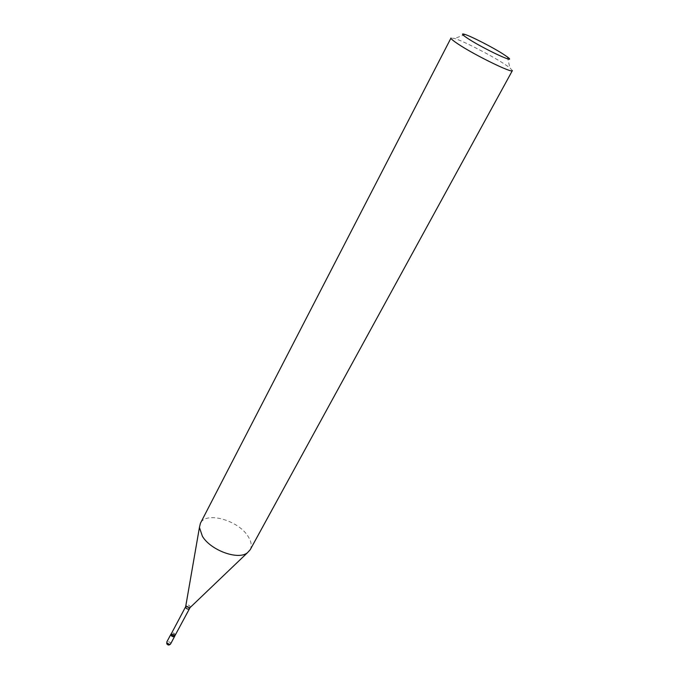 <?xml version="1.0" encoding="UTF-8"?>
<svg xmlns="http://www.w3.org/2000/svg" width="679" height="679" viewBox="0 0 679 679"><rect width="100%" height="100%" fill="white"/><g stroke="black" fill="none" stroke-linecap="round" stroke-linejoin="round"><path stroke-width="0.51" stroke-dasharray="3.4 2.55" d="M174.724 636.206C174.859 634.772 173.943 633.914 171.957 633.634L170.938 634.194M174.826 635.9L174.63 635.069L171.133 633.94M512.365 70.624L509.912 67.849L504.056 63.792C490.679 55.101 463.918 41.368 454.692 38.491L451.017 38.007M250.169 549.786C252.104 545.908 251.34 541.341 247.86 536.062C237.879 520.055 205.703 511.151 200.398 523.322M170.633 643.887L170.539 642.741L167.883 641.316L166.856 641.884M189.28 608.622L189.169 607.569C187.888 606.16 186.717 605.872 185.664 606.703M190.061 607.612L190.01 606.33C188.465 604.7 187.158 604.42 186.071 605.49M175.106 635.23L175.012 634.152C173.756 632.743 172.602 632.472 171.541 633.329M507.374 56.943L509.912 67.849M465.157 34.493L454.692 38.491"/><path stroke-width="1.02" d="M166.856 641.884L170.938 634.194C170.802 635.637 171.728 636.495 173.714 636.766L174.724 636.206L170.633 643.887L169.614 644.456L166.949 643.021L166.856 641.884L166.788 643.794C168.01 645.406 169.292 645.432 170.633 643.887M175.106 635.23C174.045 636.087 172.882 635.816 171.634 634.398L171.541 633.329L171.133 633.94L171.032 635.332C172.636 636.987 173.9 637.174 174.826 635.9L190.061 607.612M468.298 38.788C484.602 49.406 518.663 65.142 507.374 56.943L502.901 53.896C492.665 47.343 472.049 36.734 465.157 34.493C460.752 33.101 461.796 34.536 468.298 38.788M458.486 44.288C475.096 55.347 512.679 73.655 512.365 70.624L250.169 549.786L247.283 552.901C237.93 560.302 210.609 550.279 202.384 536.232L199.431 527.456L200.398 523.322L451.017 38.007C450.754 38.745 453.241 40.842 458.486 44.288M171.541 633.329L185.664 606.703L185.774 607.756C187.065 609.165 188.227 609.453 189.28 608.622M186.071 605.49L186.25 606.534L189.848 607.807L247.283 552.901M185.664 606.703L199.431 527.456"/></g></svg>
